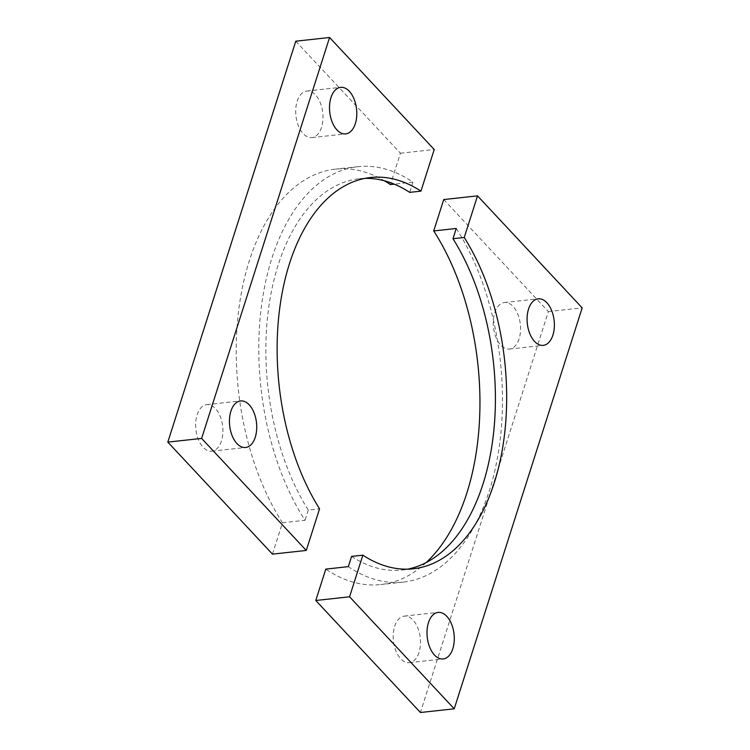<?xml version="1.0" encoding="UTF-8"?>
<svg xmlns="http://www.w3.org/2000/svg" width="750" height="750" viewBox="0 0 750 750"><rect width="100%" height="100%" fill="white"/><g stroke="black" fill="none" stroke-linecap="round" stroke-linejoin="round"><path stroke-width="0.56" stroke-dasharray="3.75 2.81" d="M297.178 101.278A23.409 13.491 -96.2 0 1 306.806 91.05A23.409 13.491 -96.2 0 1 320.269 102.731A23.409 13.491 -96.2 0 1 321.534 127.359A23.409 13.491 -96.2 0 1 311.897 137.587A23.409 13.491 -96.2 0 1 298.444 125.906A23.409 13.491 -96.2 0 1 297.178 101.278M197.1 414.862A23.409 13.491 -96.2 0 1 206.738 404.634A23.409 13.491 -96.2 0 1 220.191 416.316A23.409 13.491 -96.2 0 1 221.456 440.934A23.409 13.491 -96.2 0 1 211.819 451.172A23.409 13.491 -96.2 0 1 198.366 439.491A23.409 13.491 -96.2 0 1 197.1 414.862M364.913 178.378A196.8 113.438 83.8 0 0 359.25 178.753A196.8 113.438 83.8 0 0 278.241 264.788A196.8 113.438 83.8 0 0 308.287 510.056L319.556 508.819M272.475 554.138L282.488 522.759A208.931 120.441 -96.2 0 1 239.766 302.475A208.931 120.441 -96.2 0 1 335.4 169.144A208.931 120.441 -96.2 0 1 384.375 180.778M295.772 41.194L400.425 153.206L390.413 184.584M282.488 522.759L305.025 520.294A208.931 120.441 -96.2 0 1 262.294 300.009A208.931 120.441 -96.2 0 1 357.938 166.688A208.931 120.441 -96.2 0 1 412.941 182.128L409.678 192.366M308.287 510.056L305.025 520.294M400.425 153.206L434.222 149.512M412.941 182.128L394.303 184.162M426.112 562.612A208.931 120.441 -96.2 0 1 380.794 584.55A208.931 120.441 -96.2 0 1 325.791 569.109M456.244 228.478A208.931 120.441 -96.2 0 1 489.338 490.744A208.931 120.441 -96.2 0 1 403.331 582.084A208.931 120.441 -96.2 0 1 348.319 566.644M394.669 626.344A23.409 13.491 -96.2 0 1 404.297 616.106A23.409 13.491 -96.2 0 1 417.759 627.788A23.409 13.491 -96.2 0 1 419.025 652.416A23.409 13.491 -96.2 0 1 409.387 662.644A23.409 13.491 -96.2 0 1 395.934 650.962A23.409 13.491 -96.2 0 1 394.669 626.344M494.738 312.759A23.409 13.491 -96.2 0 1 504.375 302.522A23.409 13.491 -96.2 0 1 517.828 314.203A23.409 13.491 -96.2 0 1 519.094 338.831A23.409 13.491 -96.2 0 1 509.466 349.059A23.409 13.491 -96.2 0 1 496.003 337.387A23.409 13.491 -96.2 0 1 494.738 312.759M351.591 556.406A196.8 113.438 83.8 0 0 402.019 570.019A196.8 113.438 83.8 0 0 407.625 569.156M443.728 199.556L548.372 311.578L420.422 712.5M548.372 311.578L582.178 307.884M306.806 91.05L340.613 87.356M206.738 404.634L240.534 400.941M359.25 178.753L370.519 177.516M211.819 451.172L245.625 447.478M311.897 137.587L345.703 133.894M357.938 166.688L335.4 169.144M403.331 582.084L380.794 584.55M404.297 616.106L438.103 612.413M504.375 302.522L538.181 298.828M402.019 570.019L413.278 568.791M509.466 349.059L543.263 345.366M409.387 662.644L443.194 658.95"/><path stroke-width="1.12" d="M330.975 97.584A23.409 13.491 -96.2 0 1 340.613 87.356A23.409 13.491 -96.2 0 1 354.066 99.037A23.409 13.491 -96.2 0 1 355.331 123.656A23.409 13.491 -96.2 0 1 345.703 133.894A23.409 13.491 -96.2 0 1 332.241 122.213A23.409 13.491 -96.2 0 1 330.975 97.584M230.906 411.169A23.409 13.491 -96.2 0 1 240.534 400.941A23.409 13.491 -96.2 0 1 253.997 412.613A23.409 13.491 -96.2 0 1 255.262 437.241A23.409 13.491 -96.2 0 1 245.625 447.478A23.409 13.491 -96.2 0 1 232.172 435.797A23.409 13.491 -96.2 0 1 230.906 411.169M289.509 263.55A196.8 113.438 83.8 0 0 319.556 508.819L306.272 550.444L201.628 438.422L329.578 37.5L434.222 149.512L420.947 191.137A196.8 113.438 83.8 0 0 370.519 177.516A196.8 113.438 83.8 0 0 289.509 263.55M364.913 178.378A196.8 113.438 83.8 0 1 409.678 192.366L420.947 191.137M384.375 180.778A208.931 120.441 -96.2 0 1 390.413 184.584L394.303 184.162M306.272 550.444L272.475 554.138L167.822 442.116L295.772 41.194L329.578 37.5M167.822 442.116L201.628 438.422M362.859 555.169L351.591 556.406L348.319 566.644L325.791 569.109L315.778 600.487L349.575 596.794L362.859 555.169A196.8 113.438 83.8 0 0 413.278 568.791A196.8 113.438 83.8 0 0 503.184 444.356A196.8 113.438 83.8 0 0 464.25 237.487L477.525 195.862L582.178 307.884L454.228 708.806L349.575 596.794M477.525 195.862L443.728 199.556L433.716 230.934A208.931 120.441 -96.2 0 1 466.8 493.209A208.931 120.441 -96.2 0 1 426.112 562.612M428.466 622.641A23.409 13.491 -96.2 0 1 438.103 612.413A23.409 13.491 -96.2 0 1 451.556 624.094A23.409 13.491 -96.2 0 1 452.822 648.722A23.409 13.491 -96.2 0 1 443.194 658.95A23.409 13.491 -96.2 0 1 429.731 647.269A23.409 13.491 -96.2 0 1 428.466 622.641M528.544 309.066A23.409 13.491 -96.2 0 1 538.181 298.828A23.409 13.491 -96.2 0 1 551.634 310.509A23.409 13.491 -96.2 0 1 552.9 335.138A23.409 13.491 -96.2 0 1 543.263 345.366A23.409 13.491 -96.2 0 1 529.809 333.684A23.409 13.491 -96.2 0 1 528.544 309.066M407.625 569.156A196.8 113.438 83.8 0 0 492.591 441A196.8 113.438 83.8 0 0 452.981 238.716L464.25 237.487M454.228 708.806L420.422 712.5L315.778 600.487M433.716 230.934L456.244 228.478L452.981 238.716"/></g></svg>
